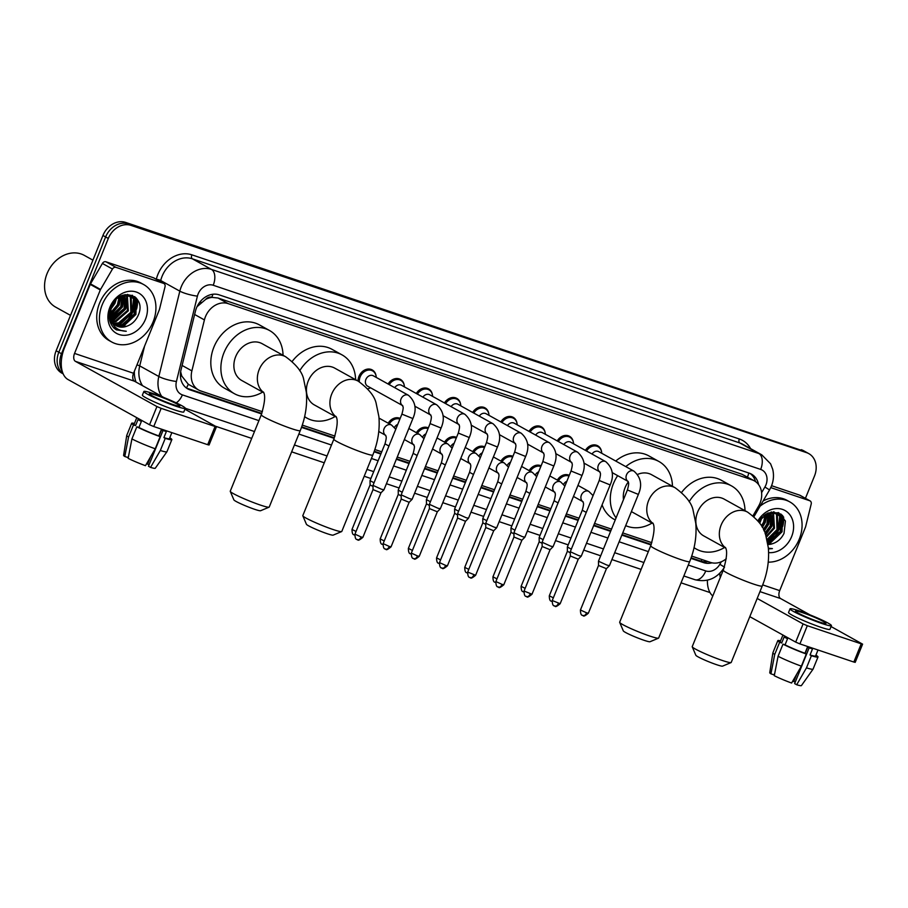 <?xml version="1.0" encoding="UTF-8"?>
<svg xmlns="http://www.w3.org/2000/svg" width="908" height="908" viewBox="0 0 908 908"><rect width="100%" height="100%" fill="white"/><g stroke="black" fill="none" stroke-linecap="round" stroke-linejoin="round"><path stroke-width="1.36" d="M368.932 388.488A10.521 8.535 -61 0 1 367.774 388.896M358.07 381.065A10.521 8.535 -61 0 1 358.966 376.377A10.521 8.535 -61 0 1 372.212 369.919A10.521 8.535 -61 0 1 376.026 375.708M752.97 515.789L758.498 506.301A19.715 16.015 119 0 0 760.019 503.214A19.715 16.015 119 0 0 754.321 480.843A19.715 16.015 119 0 0 752.142 479.878L228.112 303.613A19.715 16.015 119 0 0 204.413 319.911L191.883 370.873A19.715 16.015 119 0 0 198.625 390.009A19.715 16.015 119 0 0 200.804 390.962L262.423 411.699M205.628 299.436A19.715 16.015 -61 0 1 212.086 297.393L211.814 297.302A6.572 5.335 119 0 0 205.628 299.436L197.047 306.677M180.647 371.712L181.77 376.048L188.308 384.277L198.625 390.009M754.321 480.843L742.052 474.282L218.034 298.017L212.086 297.393M691.714 556.105L710.476 562.415A19.715 16.015 119 0 0 726.286 558.726M302.296 425.103L334.973 436.101M374.845 449.517L381.735 451.832M397.25 457.053L409.928 461.309M425.432 466.53L438.11 470.798M453.625 476.008L466.303 480.275M481.808 485.496L494.485 489.752M509.99 494.974L522.668 499.241M538.183 504.451L550.861 508.718M566.365 513.939L579.043 518.207M594.558 523.417L611.504 529.126M622.74 532.905L651.842 542.689M557.308 480.094A10.521 8.535 -61 0 1 569.282 475.327M529.126 470.605A10.521 8.535 -61 0 1 541.089 465.838M500.944 461.128A10.521 8.535 -61 0 1 512.906 456.361M472.75 451.651A10.521 8.535 -61 0 1 484.724 446.884M444.568 442.162A10.521 8.535 -61 0 1 456.531 437.395M416.386 432.685A10.521 8.535 -61 0 1 428.349 427.918M388.193 423.196A10.521 8.535 -61 0 1 400.156 418.429M585.399 450.368A10.521 8.535 -61 0 1 597.702 445.771A10.521 8.535 -61 0 1 601.516 451.56M557.217 440.891A10.521 8.535 -61 0 1 569.52 436.294A10.521 8.535 -61 0 1 573.334 442.082M529.024 431.402A10.521 8.535 -61 0 1 541.327 426.817A10.521 8.535 -61 0 1 545.14 432.594M500.841 421.925A10.521 8.535 -61 0 1 513.145 417.328A10.521 8.535 -61 0 1 516.958 423.117M472.659 412.448A10.521 8.535 -61 0 1 484.963 407.851A10.521 8.535 -61 0 1 488.776 413.628M444.466 402.959A10.521 8.535 -61 0 1 456.769 398.374A10.521 8.535 -61 0 1 460.583 404.151M416.284 393.482A10.521 8.535 -61 0 1 428.587 388.885A10.521 8.535 -61 0 1 432.401 394.674M388.102 383.993A10.521 8.535 -61 0 1 400.394 379.408A10.521 8.535 -61 0 1 404.208 385.185M758.555 484.577A19.715 16.015 119 0 0 751.472 474.135A19.715 16.015 119 0 0 749.304 473.181L219.157 294.85A19.715 16.015 119 0 0 195.447 311.149L181.044 369.749A19.715 16.015 119 0 0 187.786 388.885A19.715 16.015 119 0 0 189.965 389.85L261.618 413.946M750.087 473.477A19.715 16.015 -61 0 1 755.535 481.615M132.591 311.546A26.298 21.349 -61 0 0 134.838 301.195A26.298 21.349 -61 0 1 132.591 311.546A26.298 21.349 -61 0 1 122.886 324.531A26.298 21.349 -61 0 0 127.812 319.661M121.558 325.507A26.298 21.349 -61 0 1 119.447 326.823A26.298 21.349 -61 0 0 121.558 325.507M116.553 328.231A26.298 21.349 -61 0 1 114.941 328.821A26.298 21.349 -61 0 0 116.553 328.231M773.957 537.014A26.298 21.349 -61 0 1 769.031 541.883A26.298 21.349 -61 0 0 773.957 537.014M767.657 542.893A26.298 21.349 -61 0 0 767.703 542.859A26.298 21.349 -61 0 1 767.657 542.893L768.94 542.609L781.186 531.929L780.721 516.958L777.203 513.701L768.565 512.986L763.605 515.63M137.448 299.572A26.298 21.349 -61 0 1 136.575 309.129A26.298 21.349 -61 0 0 137.448 299.572M783.593 516.936A26.298 21.349 -61 0 1 782.719 526.481A26.298 21.349 -61 0 0 783.593 516.936M62.243 371.315A19.715 16.015 -61 0 1 61.506 353.734L108.313 238.452A19.715 16.015 -61 0 1 130.968 225.377L806.622 452.661A19.715 16.015 -61 0 1 808.801 453.625A19.715 16.015 -61 0 1 814.499 475.996L805.441 498.31M709.999 592.561L681.068 582.834M641.116 569.395L611.913 559.566M600.676 555.787L583.719 550.089M568.215 544.868L555.537 540.612M540.033 535.391L527.355 531.123M511.84 525.902L499.162 521.646M483.658 516.425L470.98 512.157M455.464 506.948L442.798 502.68M427.282 497.459L414.604 493.203M399.1 487.982L386.422 483.714M370.907 478.505L364.199 476.246M324.258 462.808L291.65 451.832M251.698 438.405L215.763 426.317M63.174 373.88L61.835 373.131A19.715 16.015 -61 0 1 56.137 350.749L102.945 235.467A19.715 16.015 -61 0 1 125.599 222.403L803.943 451.174A19.715 16.015 -61 0 1 806.122 452.139A19.715 16.015 -61 0 0 803.943 451.174L128.289 223.89L806.622 452.661M102.945 235.467L105.634 236.965A19.715 16.015 -61 0 1 128.289 223.89A19.715 16.015 -61 0 0 105.634 236.965L58.816 352.247L105.634 236.965L108.313 238.452M63.106 373.71A19.715 16.015 -61 0 1 58.816 352.247A19.715 16.015 -61 0 0 63.106 373.71M134.6 296.587A26.298 21.349 -61 0 1 134.849 300.037A26.298 21.349 -61 0 0 134.6 296.587M780.744 513.939A26.298 21.349 -61 0 1 781.005 517.39A26.298 21.349 -61 0 0 780.744 513.939M780.982 518.547A26.298 21.349 -61 0 1 778.746 528.899A26.298 21.349 -61 0 0 780.982 518.547M690.931 558.363L703.598 562.631A19.715 16.015 119 0 0 711.974 562.824M301.513 427.373L334.167 438.36M374.062 451.775L380.838 454.057M396.342 459.266L409.02 463.534M424.535 468.755L437.213 473.023M452.717 478.232L465.395 482.5M480.911 487.721L493.577 491.977M509.093 497.198L521.771 501.466M537.275 506.675L549.953 510.943M565.468 516.164L578.146 520.42M593.65 525.641L610.607 531.339M621.832 535.118L651.036 544.948M261.822 413.435L187.275 388.363A19.715 16.015 -61 0 1 186.492 388.068M708.058 561.598A19.715 16.015 -61 0 1 700.908 561.133L691.113 557.841M651.229 544.425L622.048 534.608M610.812 530.828L593.866 525.13M578.351 519.909L565.673 515.642M550.169 510.432L537.491 506.165M521.975 500.944L509.297 496.687M493.793 491.466L481.115 487.199M465.611 481.978L452.933 477.721M437.418 472.501L424.74 468.233M409.236 463.023L396.558 458.756M381.042 453.535L374.255 451.253M334.371 437.838L301.694 426.851M780.755 530.022A26.298 21.349 119 0 0 781.606 527.661M782.753 522.611A26.298 21.349 119 0 0 782.866 515.948M134.611 312.658A26.298 21.349 119 0 0 135.451 310.309M136.597 305.258A26.298 21.349 119 0 0 136.722 298.596M801.253 449.687A19.715 16.015 -61 0 1 803.432 450.64L808.801 453.625M770.756 487.619L809.709 500.717L799.642 495.144A3.292 2.667 -61 0 1 800.005 495.303A3.292 2.667 -61 0 1 800.334 495.518M771.573 485.701L799.642 495.144M707.4 580.212A26.298 15.175 -71.4 0 0 712.791 595.954M862.6 644.147L855.211 662.352L853.838 662.045L861.227 643.84L862.6 644.147L831.07 626.554M799.914 643.908L795.692 642.115L803.081 623.921L807.303 625.703L799.914 643.908L853.838 662.045M749.792 616.657L795.692 642.115M807.303 625.703L861.227 643.84M810.106 614.92L780.596 598.554A6.572 3.791 108.6 0 1 779.7 590.62L805.464 527.185A3.292 2.667 119 0 0 805.646 526.64L811.196 504.076A3.292 2.667 119 0 0 810.072 500.887A3.292 2.667 119 0 0 809.709 500.717M803.081 623.921L757.181 598.451M720.373 577.306A6.572 3.791 108.6 0 1 720.033 573.027M819.107 621.901A16.435 1.419 22.1 0 0 825.951 623.433A16.435 1.419 22.1 0 0 818.176 618.915A16.435 1.419 22.1 0 0 802.343 612.605A16.435 1.419 22.1 0 0 795.499 611.073A16.435 1.419 22.1 0 0 803.262 615.579A16.435 1.419 22.1 0 0 819.107 621.901M809.164 647.813L794.636 683.599L796.691 684.745L806.474 667.868L811.4 655.724L810.038 654.974L812.501 648.902A19.057 1.646 22.1 0 1 810.106 648.13A19.057 1.646 22.1 0 1 807.416 647.2L804.953 653.261L806.304 654.021L801.378 666.154L791.606 683.032A17.093 1.476 22.1 0 1 774.286 675.7L778.065 656.28L782.991 644.147L785.057 644.839L787.52 638.778A19.057 1.646 22.1 0 1 784.16 636.917L781.697 642.989L779.643 642.285L774.717 654.43L770.937 673.838L774.059 674.894L774.796 673.1M807.666 647.29L805.192 653.397M796.781 674.088L793.774 681.522A13.143 1.135 22.1 0 0 792.763 681.034M782.923 635.044L780.256 641.627A19.057 1.646 22.1 0 0 781.697 642.989M785.057 644.839A19.057 1.646 22.1 0 0 804.953 653.261M790.017 608.848L788.541 612.48A22.348 1.929 22.1 0 0 799.108 618.62A22.348 1.929 22.1 0 0 820.65 627.224A22.348 1.929 22.1 0 0 829.946 629.301L831.433 625.657A22.348 1.929 22.1 0 0 820.866 619.517A22.348 1.929 22.1 0 0 799.324 610.925A22.348 1.929 22.1 0 0 790.017 608.848A22.348 1.929 22.1 0 0 800.584 614.977A22.348 1.929 22.1 0 0 822.126 623.58A22.348 1.929 22.1 0 0 831.433 625.657M780.585 640.798A21.69 1.873 22.1 0 0 777.815 640.639A21.69 1.873 22.1 0 0 779.643 642.285M782.991 644.147A21.69 1.873 22.1 0 0 806.304 654.021M770.937 673.838A17.093 1.476 22.1 0 1 769.746 672.737L772.878 652.818A21.69 1.873 22.1 0 0 772.878 652.818A21.69 1.873 22.1 0 0 774.717 654.43M778.065 656.28A21.69 1.873 22.1 0 0 801.378 666.154M793.774 681.522L795.272 682.033M810.038 654.974A19.057 1.646 22.1 0 0 815.577 655.973L818.006 649.992M811.4 655.724A21.69 1.873 22.1 0 0 818.006 656.961A21.69 1.873 22.1 0 0 816.19 655.315L815.883 655.213M806.474 667.868A21.69 1.873 22.1 0 0 813.069 669.128A21.69 1.873 22.1 0 0 813.08 669.094L818.006 656.961M796.691 684.745A17.093 1.476 22.1 0 0 801.412 685.597L813.069 669.128M780.971 518.854A29.578 24.017 -61 0 1 778.599 528.263M760.075 506.187A32.87 26.684 -61 0 1 789.767 501.874A32.87 26.684 -61 0 1 799.256 539.17A32.87 26.684 -61 0 1 768.236 562.131M763.14 500.921A32.87 26.684 -61 0 1 787.077 500.387L789.767 501.874M768.418 548.909L772.413 548.614L768.361 548.228M767.907 544.425L772.606 543.676A16.435 13.348 -61 0 1 767.918 544.516M772.606 543.676C777.668 541.997 781.47 538.569 784.013 533.382L785.42 521.022L778.758 512.77L767.896 513.009L758.543 521.521M757.93 520.761A23.006 18.682 -61 0 1 784.069 510.035A23.006 18.682 -61 0 1 791.628 536.605A23.006 18.682 -61 0 1 768.611 552.586M767.544 542.269L780.347 531.464L779.881 516.493L776.771 513.474M766.965 539.556L776.998 529.602L776.533 514.632L774.955 512.793M767.135 540.283L777.838 530.068L777.373 515.097L775.432 512.929M766.125 536.412L773.639 527.741L772.958 512.464M766.363 537.23L774.479 528.206L773.48 512.509M764.956 532.973L770.29 525.88L770.733 512.521M765.274 533.847L771.13 526.345L771.312 512.464M763.412 529.375L766.931 524.018L768.213 513.099M763.832 530.283L767.771 524.484L768.872 512.895M761.471 525.777L763.583 522.157L765.24 514.495M761.994 526.674L764.423 522.622L766.046 514.041M759.167 522.338L761.063 518.082M759.78 523.178L762.368 516.709M777.203 513.701L771.221 511.964M761.46 517.628L758.634 521.623M774.592 512.464L773.639 511.715M775.046 512.623L773.843 511.84M762.402 527.4L765.285 522.497L767.249 513.463M764.195 531.112L768.645 524.359L770.404 512.566M765.626 534.835L771.993 526.22L773.582 513.417M767.442 541.736L778.701 529.943L780.29 517.14M780.017 516.028L778.667 512.736M768.838 544.403L782.06 531.804L782.492 515.517M762.153 526.946L764.865 522.27L766.829 513.644M763.991 530.647L768.225 524.132L770.029 512.634M765.467 534.369L771.573 525.993L773.014 512.543M767.362 541.338L778.281 529.716L779.722 516.255M779.495 515.46L778.292 512.577M767.896 544.346L781.64 531.577L781.89 514.893M768.418 548.852L772.413 548.614M731.065 662.579L722.552 666.131A14.46 1.249 -157.9 0 1 716.628 664.701A14.46 1.249 -157.9 0 1 703.201 659.378A14.46 1.249 -157.9 0 1 695.857 655.292L692.236 646.802A21.032 1.816 22.1 0 0 702.905 652.75A21.032 1.816 22.1 0 0 722.439 660.502A21.032 1.816 22.1 0 0 731.065 662.579A21.032 1.816 22.1 0 0 731.201 662.454L762.243 586.012A21.032 1.816 -157.9 0 1 753.481 584.048A21.032 1.816 -157.9 0 1 733.21 575.956A21.032 1.816 -157.9 0 1 723.267 570.179L692.225 646.632A21.032 1.816 22.1 0 0 692.236 646.802M725.617 547.887A21.032 17.082 119 0 1 721.134 525.051A21.032 17.082 119 0 1 745.298 511.113A21.032 17.082 119 0 1 747.613 512.135L724.13 499.105A21.032 17.082 119 0 0 697.65 512.021A21.032 17.082 119 0 0 703.723 535.89L725.685 548.08M689.138 501.738A36.15 29.362 -61 0 1 731.473 485.882A36.15 29.362 -61 0 1 745.014 510.693M681.613 492.42A36.15 29.362 -61 0 1 721.406 480.309L731.473 485.882M724.607 547.479A36.15 29.362 -61 0 1 696.391 549.113A36.15 29.362 -61 0 1 694.064 547.638M658.516 638.165L650.003 641.729A14.46 1.249 -157.9 0 1 644.067 640.299A14.46 1.249 -157.9 0 1 630.64 634.976A14.46 1.249 -157.9 0 1 623.308 630.89L619.687 622.4A21.032 1.816 22.1 0 0 630.356 628.347A21.032 1.816 22.1 0 0 649.89 636.088A21.032 1.816 22.1 0 0 658.516 638.165A21.032 1.816 22.1 0 0 658.64 638.052L689.683 561.598A21.032 1.816 -157.9 0 1 680.932 559.646A21.032 1.816 -157.9 0 1 660.649 551.553A21.032 1.816 -157.9 0 1 650.707 545.776L619.665 622.23A21.032 1.816 22.1 0 0 619.687 622.4M653.068 523.485A21.032 17.082 119 0 1 648.573 500.637A21.032 17.082 119 0 1 672.737 486.699A21.032 17.082 119 0 1 675.064 487.721L651.581 474.702A21.032 17.082 119 0 0 637.598 474.407M628.279 481.955A21.032 17.082 119 0 0 625.101 487.619A21.032 17.082 119 0 0 623.501 499.593M616.078 517.866A36.15 29.362 -61 0 1 613.399 483.68A36.15 29.362 -61 0 1 617.667 475.644M625.782 466.61A36.15 29.362 -61 0 1 658.913 461.48A36.15 29.362 -61 0 1 672.465 486.279M615.715 461.026A36.15 29.362 -61 0 1 648.857 455.895L658.913 461.48M652.058 523.076A36.15 29.362 -61 0 1 625.691 525.63M615.238 519.932L613.774 519.126A36.15 29.362 -61 0 1 602.095 504.859M341.646 531.577L333.134 535.141A14.46 1.249 -157.9 0 1 327.209 533.711A14.46 1.249 -157.9 0 1 313.782 528.377A14.46 1.249 -157.9 0 1 306.439 524.302L302.818 515.812A21.032 1.816 22.1 0 0 313.487 521.748A21.032 1.816 22.1 0 0 333.02 529.5A21.032 1.816 22.1 0 0 341.646 531.577A21.032 1.816 22.1 0 0 341.783 531.464L372.825 455.01A21.032 1.816 -157.9 0 1 364.063 453.058A21.032 1.816 -157.9 0 1 343.791 444.965A21.032 1.816 -157.9 0 1 333.849 439.188L302.807 515.63A21.032 1.816 22.1 0 0 302.818 515.812M336.198 416.897A21.032 17.082 119 0 1 331.715 394.049A21.032 17.082 119 0 1 355.879 380.111A21.032 17.082 119 0 1 358.195 381.133L334.712 368.115A21.032 17.082 119 0 0 308.232 381.031A21.032 17.082 119 0 0 314.304 404.9L336.266 417.078M299.719 370.748A36.15 29.362 -61 0 1 342.055 354.892A36.15 29.362 -61 0 1 355.596 379.692M292.194 361.429A36.15 29.362 -61 0 1 331.988 349.308L342.055 354.892M335.188 416.477A36.15 29.362 -61 0 1 306.972 418.123A36.15 29.362 -61 0 1 304.645 416.647M269.097 507.175L260.585 510.727A14.46 1.249 -157.9 0 1 254.649 509.309A14.46 1.249 -157.9 0 1 241.222 503.974A14.46 1.249 -157.9 0 1 233.889 499.888L230.269 491.41A21.032 1.816 22.1 0 0 240.938 497.346A21.032 1.816 22.1 0 0 260.471 505.098A21.032 1.816 22.1 0 0 269.097 507.175A21.032 1.816 22.1 0 0 269.222 507.061L300.264 430.608A21.032 1.816 -157.9 0 1 291.513 428.644A21.032 1.816 -157.9 0 1 271.231 420.563A21.032 1.816 -157.9 0 1 261.288 414.774L230.246 491.228A21.032 1.816 22.1 0 0 230.269 491.41M263.649 392.494A21.032 17.082 119 0 1 259.155 369.647A21.032 17.082 119 0 1 283.319 355.709A21.032 17.082 119 0 1 285.645 356.731L262.162 343.701A21.032 17.082 119 0 0 235.683 356.617A21.032 17.082 119 0 0 241.755 380.497L263.717 392.676M262.639 392.074A36.15 29.362 -61 0 1 234.423 393.709A36.15 29.362 -61 0 1 223.981 352.69A36.15 29.362 -61 0 1 269.494 330.489A36.15 29.362 -61 0 1 283.046 355.289M234.423 393.709L224.355 388.125A36.15 29.362 -61 0 1 213.913 347.106A36.15 29.362 -61 0 1 259.438 324.905L269.494 330.489M592.027 454.045A5.913 4.801 -61 0 1 598.826 451.662L633.977 471.161A5.913 4.801 -61 0 0 633.035 470.787A5.913 4.801 -61 0 0 626.531 474.793A5.913 4.801 -61 0 0 628.03 481.388L612.117 472.569M586.534 451.004A9.863 8.002 -61 0 1 598.054 446.725A9.863 8.002 -61 0 1 601.743 453.274M627.405 489.968L638.369 494.417L609.438 565.661L606.975 565.094L598.474 561.212L627.405 489.968C629.914 480.899 627.871 482.84 627.984 481.319L628.234 481.501M582.8 615.545A4.268 2.463 -71.4 0 0 583.038 615.647A4.268 2.463 -71.4 0 0 586.579 612.809L588.361 613.206L606.442 568.68L598.52 565.468L598.474 561.212M563.845 444.568A5.913 4.801 -61 0 1 570.633 442.173L605.784 461.684A5.913 4.801 -61 0 0 604.841 461.309A5.913 4.801 -61 0 0 598.338 465.316A5.913 4.801 -61 0 0 599.847 471.899M558.352 441.515A9.863 8.002 -61 0 1 569.872 437.236A9.863 8.002 -61 0 1 573.561 443.796M599.223 480.48L610.176 484.929L581.256 556.161L578.793 555.617L570.292 551.712L599.223 480.48C601.732 471.422 599.689 473.363 599.802 471.842L600.052 472.024M578.26 559.192L570.337 555.991L570.292 551.735M535.652 435.08A5.913 4.801 -61 0 1 542.451 432.696L577.601 452.195A5.913 4.801 -61 0 0 576.659 451.821A5.913 4.801 -61 0 0 570.156 455.827A5.913 4.801 -61 0 0 571.654 462.422M530.17 432.038A9.863 8.002 -61 0 1 541.679 427.759A9.863 8.002 -61 0 1 545.367 434.319M571.03 471.002L581.994 475.451L553.074 546.684L550.611 546.128L542.11 542.235L571.03 471.002C573.538 461.945 571.507 463.886 571.62 462.365L571.858 462.547M550.066 549.703L542.155 546.503L542.11 542.246M507.47 425.602A5.913 4.801 -61 0 1 514.269 423.219L549.419 442.718A5.913 4.801 -61 0 0 548.477 442.344A5.913 4.801 -61 0 0 541.962 446.35A5.913 4.801 -61 0 0 543.472 452.944M501.976 422.56A9.863 8.002 -61 0 1 513.497 418.282A9.863 8.002 -61 0 1 517.185 424.831M542.848 461.525L553.812 465.974L524.881 537.207L522.418 536.651L513.917 532.746L542.848 461.525C545.356 452.456 543.313 454.397 543.427 452.876L543.676 453.058M498.242 587.101A4.268 2.463 -71.4 0 0 498.481 587.204A4.268 2.463 -71.4 0 0 502.022 584.366L503.804 584.763L521.884 540.226L513.962 537.025L513.917 532.769M479.288 416.125A5.913 4.801 -61 0 1 486.075 413.73L521.226 433.229A5.913 4.801 -61 0 0 520.284 432.866A5.913 4.801 -61 0 0 513.78 436.873A5.913 4.801 -61 0 0 515.29 443.456L499.377 434.637M473.794 413.072A9.863 8.002 -61 0 1 485.315 408.793A9.863 8.002 -61 0 1 488.992 415.353M514.654 452.036L525.619 456.486L496.699 527.718L494.236 527.173L485.735 523.269L514.654 452.036C517.174 442.979 515.131 444.92 515.245 443.399L515.494 443.581M493.702 530.749L485.78 527.548L485.735 523.292M451.094 406.636A5.913 4.801 -61 0 1 457.893 404.253L493.044 423.752A5.913 4.801 -61 0 0 492.102 423.378A5.913 4.801 -61 0 0 485.598 427.384A5.913 4.801 -61 0 0 487.097 433.979L471.184 425.16M445.612 403.595A9.863 8.002 -61 0 1 457.121 399.316A9.863 8.002 -61 0 1 460.81 405.876M486.472 442.559L497.436 447.008L468.517 518.241L466.054 517.685L457.541 513.803L486.472 442.559C488.981 433.502 486.938 435.443 487.063 433.911L487.301 434.103M441.867 568.136A4.268 2.463 -71.4 0 0 442.105 568.238A4.268 2.463 -71.4 0 0 445.646 565.4L447.428 565.798L465.509 521.271L457.587 518.059L457.541 513.803M422.912 397.159A5.913 4.801 -61 0 1 429.711 394.776L464.862 414.275A5.913 4.801 -61 0 0 463.909 413.9A5.913 4.801 -61 0 0 457.405 417.907A5.913 4.801 -61 0 0 458.915 424.501L443.002 415.671M417.419 394.106A9.863 8.002 -61 0 1 428.939 389.838A9.863 8.002 -61 0 1 432.628 396.387M458.29 433.071L469.254 437.531L440.323 508.764L437.86 508.208L429.359 504.303L458.29 433.071C460.799 424.013 458.756 425.954 458.869 424.433L459.119 424.615M413.685 558.647A4.268 2.463 -71.4 0 0 413.923 558.76A4.268 2.463 -71.4 0 0 417.464 555.923L419.246 556.32L437.327 511.783L429.405 508.582L429.359 504.326M394.73 387.671A5.913 4.801 -61 0 1 401.518 385.287L436.669 404.786A5.913 4.801 -61 0 0 435.726 404.412A5.913 4.801 -61 0 0 429.223 408.418A5.913 4.801 -61 0 0 430.733 415.013L414.82 406.194M389.237 384.629A9.863 8.002 -61 0 1 400.746 380.35A9.863 8.002 -61 0 1 404.435 386.91M430.097 423.593L441.061 428.043L412.141 499.275L409.678 498.73L401.177 494.826L430.097 423.593C432.605 414.536 430.574 416.477 430.687 414.956L430.937 415.138M385.491 549.17A4.268 2.463 -71.4 0 0 385.73 549.272A4.268 2.463 -71.4 0 0 389.271 546.434L391.053 546.832L409.133 502.306L401.223 499.082M365.89 379.442A5.913 4.801 -61 0 1 373.336 375.81L408.486 395.309A5.913 4.801 -61 0 0 407.544 394.935A5.913 4.801 -61 0 0 401.041 398.941A5.913 4.801 -61 0 0 402.539 405.536L367.592 386.15A5.913 4.801 -61 0 1 365.89 379.442M359.318 381.791A9.863 8.002 -61 0 1 360.147 376.922A9.863 8.002 -61 0 1 372.564 370.873A9.863 8.002 -61 0 1 376.252 377.422M401.915 414.116L412.879 418.565L383.948 489.809L381.485 489.242L372.984 485.36L401.915 414.116C404.423 405.047 402.38 406.988 402.494 405.467L402.743 405.649M361.089 536.957L362.871 537.354L380.951 492.828L373.029 489.616L354.949 534.142C355.005 540.998 357.604 539.102 357.003 539.568L357.548 539.795A4.268 2.463 -71.4 0 0 361.089 536.957L354.949 534.142M370.509 387.773A9.863 8.002 -61 0 1 367.706 388.817M563.607 484.339A5.913 4.801 -61 0 1 566.864 481.274M571.336 549.158L567.341 547.025L582.278 510.239C584.786 501.171 582.743 503.111 582.868 501.591L583.106 501.772M558.454 480.718A9.863 8.002 -61 0 1 568.998 476.008M570.303 552.836L567.386 551.269L567.341 547.025M535.414 474.861A5.913 4.801 -61 0 1 538.671 471.797M543.143 539.67L539.159 537.525L554.096 500.751C556.604 491.693 554.561 493.634 554.674 492.113L554.924 492.295M530.261 471.241A9.863 8.002 -61 0 1 540.816 466.53M542.121 543.347L539.204 541.792L539.159 537.536M507.231 465.384A5.913 4.801 -61 0 1 510.489 462.308M514.961 530.193L510.977 528.036L525.902 491.273C528.411 482.216 526.379 484.157 526.492 482.625L526.742 482.818M502.079 461.763A9.863 8.002 -61 0 1 512.623 457.042M513.928 533.87L511.022 532.315L510.977 528.059M479.038 455.895A5.913 4.801 -61 0 1 482.307 452.831M486.779 520.715L482.784 518.582L497.72 481.785C500.229 472.728 498.186 474.668 498.299 473.147L498.549 473.329M473.897 452.275A9.863 8.002 -61 0 1 484.441 447.565M485.746 524.381L482.829 522.826L482.784 518.582M450.856 446.418A5.913 4.801 -61 0 1 454.114 443.354M458.585 511.227L454.602 509.082L469.538 472.308C472.046 463.25 470.004 465.191 470.117 463.67L470.367 463.852M445.703 442.798A9.863 8.002 -61 0 1 456.259 438.076M457.553 514.904L454.647 513.349L454.602 509.093M422.674 436.941A5.913 4.801 -61 0 1 425.931 433.865M430.403 501.749L426.419 499.593L441.345 462.83C443.853 453.762 441.821 455.702 441.935 454.182L442.173 454.375M417.521 433.309A9.863 8.002 -61 0 1 428.065 428.599M429.37 505.427L426.465 503.849M394.481 427.452A5.913 4.801 -61 0 1 397.738 424.388M402.221 492.272L398.226 490.116L413.163 453.342C415.671 444.284 413.628 446.225 413.742 444.704L413.991 444.886M389.339 423.832A9.863 8.002 -61 0 1 399.883 419.121M401.188 495.938L398.272 494.372M374.028 482.784L370.044 480.627L384.981 443.864C387.489 434.807 385.446 436.748 385.56 435.227L385.809 435.409M372.995 486.461L370.089 484.895L352.009 529.421C352.054 536.276 354.665 534.392 354.063 534.857L354.597 535.084A4.268 2.463 -71.4 0 0 354.688 535.107L354.597 535.084A4.268 2.463 -71.4 0 1 354.358 534.982M115.986 267.361A3.292 2.667 119 0 0 112.467 269.029L100.55 289.459A3.292 2.667 119 0 0 100.3 289.97L90.233 284.397A3.292 2.667 -61 0 1 90.494 283.875L102.4 263.445A3.292 2.667 -61 0 1 105.918 261.776L115.986 267.361L163.553 283.364L153.497 277.78A3.292 2.667 -61 0 1 153.861 277.939A3.292 2.667 -61 0 1 154.19 278.166M105.918 261.776L153.497 277.78M90.233 284.397L64.479 347.832A26.298 15.175 -71.4 0 0 68.032 379.544L149.536 424.762L156.936 406.557L75.432 361.35A6.572 3.791 108.6 0 1 74.535 353.416L100.3 289.97M216.456 426.794L209.056 444.999L207.694 444.693L215.083 426.488L216.456 426.794L184.914 409.202M156.936 406.557L161.159 408.35L153.758 426.544L207.694 444.693M153.758 426.544L149.536 424.762M161.159 408.35L215.083 426.488M163.951 397.568L134.452 381.201A6.572 3.791 108.6 0 1 133.555 373.267L159.32 309.832A3.292 2.667 119 0 0 159.49 309.288L165.04 286.712A3.292 2.667 119 0 0 163.917 283.523A3.292 2.667 119 0 0 163.553 283.364M172.963 404.548A16.435 1.419 22.1 0 0 179.807 406.08A16.435 1.419 22.1 0 0 172.032 401.563A16.435 1.419 22.1 0 0 156.187 395.241A16.435 1.419 22.1 0 0 149.355 393.709A16.435 1.419 22.1 0 0 157.118 398.226A16.435 1.419 22.1 0 0 172.963 404.548M163.02 430.46L148.481 466.247L150.546 467.393L160.319 450.504L165.245 438.371L163.894 437.622L166.357 431.55A19.057 1.646 22.1 0 1 163.951 430.778A19.057 1.646 22.1 0 1 161.261 429.836L158.798 435.908L160.16 436.657L155.234 448.79L145.462 465.679A17.093 1.476 22.1 0 1 128.142 458.347L131.921 438.927L136.847 426.794L138.913 427.486L141.376 421.425A19.057 1.646 22.1 0 1 138.016 419.564L135.553 425.625L133.487 424.933L128.561 437.066L124.782 456.486L127.915 457.541L128.652 455.737M161.522 429.927L159.048 436.044M150.637 456.735L147.618 464.17A13.143 1.135 22.1 0 0 146.619 463.682M136.779 417.68L134.1 424.274A19.057 1.646 22.1 0 0 135.553 425.625M138.913 427.486A19.057 1.646 22.1 0 0 158.798 435.908M143.873 391.484L142.386 395.128A22.348 1.929 22.1 0 0 152.953 401.268A22.348 1.929 22.1 0 0 174.506 409.86A22.348 1.929 22.1 0 0 183.802 411.948L185.277 408.305A22.348 1.929 22.1 0 0 174.722 402.165A22.348 1.929 22.1 0 0 153.168 393.573A22.348 1.929 22.1 0 0 143.873 391.484A22.348 1.929 22.1 0 0 154.439 397.625A22.348 1.929 22.1 0 0 175.982 406.228A22.348 1.929 22.1 0 0 185.277 408.305M134.441 423.446A21.69 1.873 22.1 0 0 131.671 423.287A21.69 1.873 22.1 0 0 133.487 424.933M136.847 426.794A21.69 1.873 22.1 0 0 160.16 436.657M124.782 456.486A17.093 1.476 22.1 0 1 123.602 455.385L126.734 435.454A21.69 1.873 22.1 0 0 126.734 435.454A21.69 1.873 22.1 0 0 128.561 437.066M131.921 438.927A21.69 1.873 22.1 0 0 155.234 448.79M147.618 464.17L149.128 464.669M163.894 437.622A19.057 1.646 22.1 0 0 169.421 438.621L171.85 432.639M165.245 438.371A21.69 1.873 22.1 0 0 171.862 439.608A21.69 1.873 22.1 0 0 170.034 437.962L169.739 437.86M160.319 450.504A21.69 1.873 22.1 0 0 166.913 451.775A21.69 1.873 22.1 0 0 166.936 451.741L171.862 439.608M150.546 467.393A17.093 1.476 22.1 0 0 155.268 468.244L166.913 451.775M70.506 315.371L55.638 307.12A29.578 24.017 -61 0 1 47.091 273.558A29.578 24.017 -61 0 1 84.331 255.386L92.922 260.153M134.827 301.501A29.578 24.017 -61 0 1 132.454 310.911M102.229 304.702A32.87 26.684 -61 0 1 143.612 284.522A32.87 26.684 -61 0 1 153.112 321.818A32.87 26.684 -61 0 1 111.729 341.998A32.87 26.684 -61 0 1 102.229 304.702M111.729 341.998L109.051 340.511A32.87 26.684 -61 0 1 99.551 303.215A32.87 26.684 -61 0 1 140.933 283.035L143.612 284.522M114.249 328.367L116.44 329.888L126.269 331.25C117.132 330.921 111.82 325.949 110.333 316.336A16.435 13.348 -61 0 0 116.349 325.768A16.435 13.348 -61 0 0 126.462 326.324C131.524 324.644 135.326 321.216 137.868 316.029C148.265 294.828 118.608 285.407 110.878 307.176C107.768 315.768 108.892 322.828 114.249 328.367M145.484 319.253A23.006 18.682 -61 0 1 119.05 334.496A23.006 18.682 -61 0 1 109.868 307.267A23.006 18.682 -61 0 1 136.291 292.024A23.006 18.682 -61 0 1 145.484 319.253M114.612 324.576L121.956 324.792L134.202 314.1L133.737 299.141L130.627 296.121M109.857 321.126L112.444 323.543M114.987 324.871L122.784 325.257L135.042 314.565L134.577 299.606L131.047 296.337L122.41 295.633L117.461 298.278M113.239 323.191L118.596 322.93L130.854 312.239L130.377 297.279L128.811 295.441M113.568 323.566L119.436 323.396L131.683 312.704L131.217 297.745L129.288 295.577M112.047 321.489L115.237 321.069L127.495 310.377L126.814 295.1M112.32 321.943L116.076 321.534L128.334 310.842L127.324 295.157M111.071 319.389L124.146 308.527L124.578 295.168M111.287 319.956L112.728 319.673L124.975 308.992L125.168 295.111M110.39 316.767L120.787 306.666L122.069 295.747M109.232 317.845L109.902 317.675M110.526 317.482L121.627 307.131L122.728 295.543M110.095 313.362L117.427 304.804L119.096 297.132M110.118 314.316L118.267 305.27L119.901 296.678M110.98 307.812L114.919 300.718M110.492 309.673L114.919 303.408L116.224 299.356M131.047 296.337L125.077 294.612M115.316 300.276L111.275 306.938L110.333 316.336M128.448 295.111L127.483 294.362M128.902 295.27L127.699 294.476M109.255 313.408L111.219 320.808M116.156 325.654L126.462 326.324M110.231 315.644L119.141 305.145L121.105 296.11M110.924 318.946L122.489 307.006L124.26 295.214M112.626 321.466L125.849 308.868L127.438 296.065M119.334 325.189L132.557 312.59L134.146 299.788M133.873 298.675L132.523 295.372M113.511 327.64L116.281 328.026M122.694 327.05L135.905 314.452L136.348 298.164M110.174 315.167L118.721 304.918L120.685 296.292M110.799 318.572L122.069 306.768L123.885 295.282M111.945 321.319L125.429 308.629L126.87 295.179M118.153 325.2L132.137 312.352L133.578 298.902M133.351 298.096L132.137 295.214M113.341 327.459L115.997 327.799M121.513 327.062L135.485 314.213L135.735 297.54M116.247 329.774L126.269 331.25M199.839 302.148A19.715 3.655 13.8 0 0 201.27 302.387M747.488 477.052A19.715 11.384 -71.4 0 0 748.794 473.011M701.044 561.178A19.715 11.384 -71.4 0 0 701.975 559.555M186.378 387.977A19.715 11.384 -71.4 0 0 188.308 384.277M180.408 375.81A19.715 3.655 13.8 0 0 181.77 376.048M211.814 297.302A19.715 11.384 -71.4 0 0 212.892 294.249M742.052 474.282L752.142 479.878M182.099 365.447L191.883 370.873M194.63 314.486L204.413 319.911M218.034 298.017L228.112 303.613M761.596 492.681L764.899 487.029A13.143 10.68 119 0 0 765.909 484.974A13.143 10.68 119 0 0 760.666 469.413L213.221 285.26A13.143 10.68 119 0 0 198.114 293.976A13.143 10.68 119 0 0 197.411 296.133L176.424 381.474A13.143 10.68 119 0 0 182.372 394.878L258.916 420.631M161.658 396.297A26.298 21.349 -61 0 1 158.832 376.491L179.829 291.15A26.298 21.349 -61 0 1 181.225 286.826A26.298 21.349 -61 0 1 211.439 269.404L758.884 453.557A26.298 21.349 -61 0 1 761.778 454.84L742.665 444.228A26.298 21.349 119 0 0 739.759 442.945L192.314 258.803A26.298 21.349 119 0 0 162.112 276.225A26.298 21.349 119 0 0 160.705 280.538L160.444 281.605M156.312 279.301L156.312 279.289A29.578 24.017 -61 0 1 191.872 254.83L739.316 438.984A3.292 1.895 -71.4 0 0 739.759 442.945L758.884 453.557A13.143 7.582 108.6 0 1 760.666 469.413M156.312 279.289A3.292 0.613 -166.2 0 1 160.705 280.538L179.829 291.15A13.143 2.429 13.8 0 0 197.411 296.133M739.316 438.984A29.578 24.017 -61 0 1 750.61 448.643M136.018 382.075A29.578 24.017 -61 0 1 134.373 371.247M130.968 225.377L125.599 222.403M61.506 353.734L56.137 350.749M213.221 285.26A13.143 7.582 108.6 0 0 211.439 269.404L192.314 258.803A3.292 1.895 -71.4 0 1 191.872 254.83M176.424 381.474A13.143 2.429 13.8 0 1 158.832 376.491L139.719 365.89A26.298 21.349 119 0 0 142.533 385.684M144.576 346.13L139.719 365.89A3.292 0.613 -166.2 0 0 136.938 364.937M688.287 565.06L705.766 570.939A13.143 10.68 119 0 0 719.862 564.288L721.338 561.757M298.868 434.069L331.465 445.034M371.417 458.472L378.125 460.731M393.641 465.94L406.319 470.208M421.823 475.429L434.501 479.696M450.005 484.906L462.683 489.174M478.198 494.395L490.876 498.651M506.38 503.872L519.058 508.139M534.574 513.349L547.24 517.617M562.756 522.838L575.434 527.094M590.938 532.315L607.895 538.024M619.131 541.792L648.335 551.621M182.372 394.878A13.143 7.582 108.6 0 1 176.186 402.846M705.766 570.939A13.143 7.582 108.6 0 1 694.87 579.679C707.275 582.664 717.161 578.498 724.516 567.182M719.862 564.288L724.391 567.08M764.899 487.029L769.553 489.923L753.969 516.652M700.908 561.133L703.598 562.631M187.275 388.363L189.965 389.85M759.962 591.619L780.596 598.554M721.758 571.132L722.745 571.461M762.686 584.9L779.7 590.62M781.3 519.376A26.298 21.349 -61 0 1 779.075 529.092A26.298 21.349 -61 0 1 770.041 541.531M768.509 542.712A26.298 21.349 -61 0 1 767.725 543.256M781.084 514.2A26.298 21.349 -61 0 1 781.334 517.98M586.579 612.809L580.439 609.994L598.52 565.457M554.618 606.056A4.268 2.463 -71.4 0 0 554.856 606.169C555.401 605.069 553.812 609.086 560.168 603.718L552.257 600.506L570.337 555.98M552.257 600.506C552.302 607.361 554.913 605.477 554.311 605.942L554.856 606.169A4.268 2.463 -71.4 0 0 558.397 603.321M526.424 596.579A4.268 2.463 -71.4 0 0 526.663 596.681C527.207 595.591 525.63 599.598 531.986 594.241L524.064 591.029L542.155 546.503M524.064 591.029C524.12 597.884 526.731 596 526.118 596.454L526.663 596.681A4.268 2.463 -71.4 0 0 530.204 593.843M502.022 584.366L495.881 581.54L513.962 537.014M470.049 577.613A4.268 2.463 -71.4 0 0 470.287 577.726C470.843 576.625 469.254 580.632 475.61 575.275L467.699 572.063L485.78 527.537M467.699 572.063C467.745 578.918 470.355 577.034 469.754 577.499L470.287 577.726A4.268 2.463 -71.4 0 0 473.84 574.878M445.646 565.4L439.506 562.585L457.587 518.048M417.464 555.923L411.324 553.097L429.405 508.571M389.271 546.434L383.142 543.62L401.223 499.094L401.177 494.849M357.309 539.692A4.268 2.463 -71.4 0 0 357.548 539.795C358.093 538.694 356.515 542.712 362.871 537.354M551.667 601.346A4.268 2.463 -71.4 0 0 551.905 601.459A4.268 2.463 -71.4 0 0 551.985 601.482L551.36 601.232C551.962 600.767 549.363 602.651 549.306 595.796L567.386 551.269M582.902 501.659A5.913 4.801 -61 0 1 581.404 495.064A5.913 4.801 -61 0 1 587.907 491.058A5.913 4.801 -61 0 1 588.849 491.432L593.072 495.609M586.262 512.384L582.278 510.239M553.347 597.827L549.306 595.796M523.485 591.868A4.268 2.463 -71.4 0 0 523.723 591.971A4.268 2.463 -71.4 0 0 523.803 591.993L523.178 591.744C523.78 591.29 521.169 593.174 521.124 586.318L539.204 541.781M545.288 486.949L554.731 492.181A5.913 4.801 -61 0 1 553.21 485.587A5.913 4.801 -61 0 1 559.714 481.581A5.913 4.801 -61 0 1 560.667 481.944L564.889 486.132M558.079 502.907L554.096 500.751M525.153 588.35L521.124 586.318M495.291 582.38A4.268 2.463 -71.4 0 0 495.53 582.493A4.268 2.463 -71.4 0 0 495.62 582.516L494.985 582.266C495.598 581.801 492.987 583.685 492.942 576.83L511.022 532.304M517.106 477.472L526.538 482.704A5.913 4.801 -61 0 1 525.028 476.098A5.913 4.801 -61 0 1 531.532 472.092A5.913 4.801 -61 0 1 532.474 472.466L536.707 476.643M529.886 493.419L525.902 491.273M496.971 578.873L492.942 576.83M467.109 572.903A4.268 2.463 -71.4 0 0 467.348 573.005A4.268 2.463 -71.4 0 0 467.427 573.039L466.803 572.789C467.404 572.324 464.805 574.208 464.748 567.352L482.829 522.826M498.344 473.216A5.913 4.801 -61 0 1 496.846 466.621A5.913 4.801 -61 0 1 503.35 462.615A5.913 4.801 -61 0 1 504.292 462.989L508.514 467.166M501.704 483.941L497.72 481.785M468.778 569.384L464.748 567.352M438.916 563.425A4.268 2.463 -71.4 0 0 439.166 563.528A4.268 2.463 -71.4 0 0 439.245 563.55L438.621 563.301C439.222 562.835 436.612 564.731 436.566 557.875L454.647 513.338M470.162 463.727A5.913 4.801 -61 0 1 468.653 457.133A5.913 4.801 -61 0 1 475.156 453.126A5.913 4.801 -61 0 1 476.11 453.501L480.332 457.689M473.522 474.464L469.538 472.308M440.596 559.907L436.566 557.875M410.734 553.937A4.268 2.463 -71.4 0 0 410.972 554.05A4.268 2.463 -71.4 0 0 411.063 554.073L410.427 553.823C411.04 553.358 408.43 555.242 408.373 548.387L426.465 503.861L426.419 499.616M441.969 454.25A5.913 4.801 -61 0 1 440.471 447.655A5.913 4.801 -61 0 1 446.974 443.649A5.913 4.801 -61 0 1 447.916 444.023L452.15 448.2M445.329 464.975L441.345 462.83M412.414 550.43L408.373 548.387M382.552 544.459A4.268 2.463 -71.4 0 0 382.79 544.562A4.268 2.463 -71.4 0 0 382.87 544.584L382.245 544.335C382.847 543.881 380.236 545.765 380.191 538.909L398.272 494.383L398.226 490.127M413.787 444.761A5.913 4.801 -61 0 1 412.277 438.178A5.913 4.801 -61 0 1 418.792 434.172A5.913 4.801 -61 0 1 419.734 434.546L423.957 438.723M417.147 455.498L413.163 453.342M384.22 540.941L380.191 538.909M378.772 431.504L385.605 435.295A5.913 4.801 -61 0 1 384.095 428.69A5.913 4.801 -61 0 1 390.599 424.683A5.913 4.801 -61 0 1 391.541 425.058L395.774 429.234M388.964 446.021L384.981 443.864M356.038 531.464L352.009 529.421M75.432 361.35L134.452 381.201M74.535 353.416L133.555 373.267M90.494 283.875L100.55 289.459M112.467 269.029L102.4 263.445M135.144 302.012A26.298 21.349 -61 0 1 132.931 311.728A26.298 21.349 -61 0 1 123.885 324.179M122.364 325.359A26.298 21.349 -61 0 1 119.958 326.914M116.826 328.435A26.298 21.349 -61 0 1 115.384 328.968M134.94 296.848A26.298 21.349 -61 0 1 135.19 300.627M769.553 489.923L771.38 486.2C773.639 480.57 774.07 474.895 772.674 469.175L770.574 463.795L761.778 454.84M185.289 408.271L254.49 431.538M294.43 444.977L327.039 455.952M366.98 469.391L373.699 471.638M389.203 476.859L401.881 481.126M417.396 486.336L430.063 490.604M445.578 495.825L458.256 500.092M473.76 505.302L486.438 509.57M501.954 514.791L514.632 519.047M530.136 524.268L542.814 528.535M558.318 533.745L570.996 538.013M586.511 543.234L603.457 548.931M614.693 552.711L643.908 562.54M683.849 575.978L694.87 579.679M810.072 500.887L800.005 495.303M772.89 652.773L777.815 640.639M747.613 512.135C758.43 520.08 764.479 527.764 765.739 535.187L768.304 547.615C769.416 560.395 767.396 573.198 762.243 586.012M696.391 549.113L694.03 547.796M725.39 547.411C727.546 550.634 726.831 558.227 723.267 570.179M675.064 487.721C685.88 495.677 691.93 503.361 693.19 510.784L695.755 523.201C696.856 535.992 694.836 548.784 689.683 561.598M652.841 523.008C654.986 526.231 654.282 533.813 650.707 545.776M631.389 511.601L653.136 523.666M358.195 381.133C369.011 389.089 375.061 396.773 376.321 404.196L378.886 416.613C379.998 429.405 377.978 442.196 372.825 455.01M306.972 418.123L304.611 416.806M335.971 416.42C338.128 419.644 337.413 427.225 333.849 439.188M285.645 356.731C296.462 364.675 302.512 372.371 303.771 379.794L306.337 392.211C307.437 404.991 305.417 417.794 300.264 430.608M263.422 392.006C265.567 395.23 264.864 402.823 261.288 414.774M588.361 613.206C582.005 618.564 583.583 614.546 583.038 615.647L582.493 615.42C583.095 614.954 580.496 616.85 580.439 609.994M638.369 494.417C642.421 485.156 640.957 477.404 633.977 471.161M598.054 446.725L594.785 444.909M606.43 568.68L609.438 565.661M610.176 484.929C614.239 475.667 612.775 467.915 605.784 461.684M569.872 437.236L566.603 435.431M583.935 463.08L599.859 471.922M560.168 603.718L578.248 559.192L581.245 556.184M581.994 475.451C586.046 466.19 584.582 458.438 577.601 452.195M541.679 427.759L538.41 425.943M555.741 453.603L571.665 462.433M531.986 594.241L550.066 549.715L553.063 546.695M503.804 584.763C497.448 590.121 499.025 586.103 498.481 587.204L497.936 586.977C498.537 586.511 495.938 588.407 495.881 581.54M553.812 465.974C557.864 456.701 556.4 448.961 549.419 442.718M513.497 418.282L510.228 416.466M527.559 444.125L543.483 452.956M521.873 540.237L524.869 537.218M525.619 456.486C529.67 447.224 528.206 439.472 521.226 433.229M485.315 408.793L482.034 406.988M493.691 530.76L496.687 527.741M475.61 575.275L493.691 530.749M447.428 565.798C441.072 571.155 442.65 567.137 442.105 568.238L441.56 568.011C442.162 567.557 439.563 569.441 439.506 562.585M497.436 447.008C501.488 437.747 500.024 429.995 493.044 423.752M457.121 399.316L453.852 397.5M465.509 521.271L468.505 518.252M419.246 556.32C412.879 561.677 414.468 557.66 413.923 558.76L413.378 558.534C413.98 558.068 411.369 559.952 411.324 553.097M469.254 437.531C473.306 428.258 471.842 420.506 464.862 414.275M428.939 389.838L425.67 388.022M437.316 511.794L440.312 508.775M391.053 546.832C384.697 552.189 386.275 548.182 385.73 549.272L385.185 549.056C385.798 548.591 383.187 550.475 383.142 543.62M441.061 428.043C445.113 418.781 443.649 411.029 436.669 404.786M400.746 380.35L397.477 378.534M409.133 502.306L412.13 499.298M412.879 418.565C416.931 409.304 415.467 401.552 408.486 395.309M372.564 370.873L369.295 369.057M373.029 489.616L372.984 485.36M380.94 492.828L383.948 489.809M577.965 485.394L588.849 491.432M569.032 475.928L566.694 474.634M573.481 496.438L582.913 501.67M549.771 475.906L560.667 481.944M540.85 466.44L538.512 465.146M521.589 466.428L532.474 472.466M512.657 456.962L510.33 455.668M493.396 456.94L504.292 462.989M484.475 447.485L482.137 446.191M488.913 467.983L498.356 473.227M465.214 447.462L476.11 453.501M456.293 437.996L453.955 436.703M460.731 458.506L470.174 463.738M437.032 437.985L447.916 444.023M428.099 428.519L425.761 427.225M432.549 449.029L441.98 454.261M408.838 428.497L419.734 434.546M399.917 419.042L397.579 417.737M404.355 439.54L413.798 444.784M379.011 418.111L391.541 425.058M370.089 484.906L370.044 480.65M163.917 283.523L153.861 277.939M126.734 435.42L131.671 423.287"/></g></svg>
